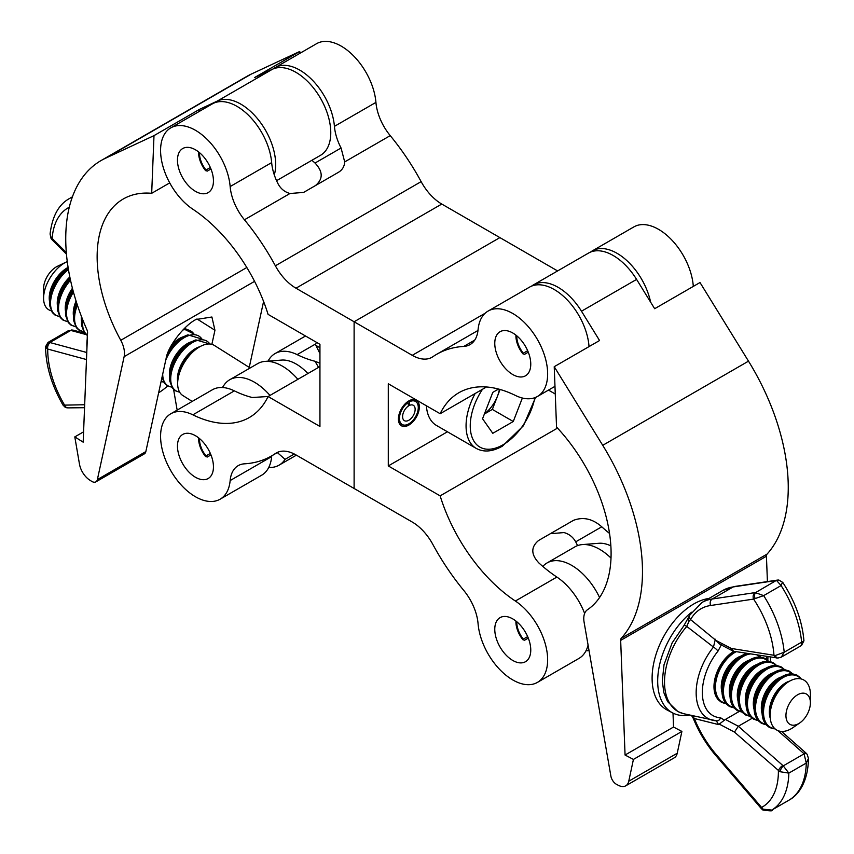 <?xml version="1.0" encoding="UTF-8"?>
<svg xmlns="http://www.w3.org/2000/svg" width="854" height="854" viewBox="0 0 854 854"><rect width="100%" height="100%" fill="white"/><g stroke="black" fill="none" stroke-linecap="round" stroke-linejoin="round"><path stroke-width="1.28" d="M408.863 425.057A14.796 8.54 120 0 0 418.535 412.023A14.796 8.54 120 0 0 416.261 400.163A14.796 8.54 120 0 0 408.863 400.9A14.796 8.54 120 0 0 399.202 413.934A14.796 8.54 120 0 0 401.465 425.794A14.796 8.54 120 0 0 408.863 425.057M512.774 618.904A25.439 14.689 -120 0 0 500.049 617.645A25.439 14.689 -120 0 0 496.142 638.034A25.439 14.689 -120 0 0 512.774 660.452A25.439 14.689 -120 0 0 525.488 661.711A25.439 14.689 -120 0 0 529.395 641.322A25.439 14.689 -120 0 0 512.774 618.904M512.774 332.985A25.439 14.689 -120 0 0 500.049 331.726A25.439 14.689 -120 0 0 496.142 352.115A25.439 14.689 -120 0 0 512.774 374.543A25.439 14.689 -120 0 0 525.488 375.803A25.439 14.689 -120 0 0 529.395 355.413A25.439 14.689 -120 0 0 512.774 332.985M440.141 495.864L388.292 465.932L388.292 383.777L440.141 413.72A126.253 72.9 60 0 1 458.897 392.723A126.253 72.9 60 0 1 515.368 395.423A49.319 28.47 -120 0 0 537.433 396.48A49.319 28.47 -120 0 0 544.991 356.961A49.319 28.47 -120 0 0 512.774 313.493A49.319 28.47 -120 0 0 488.114 311.059A49.319 28.47 -120 0 0 478.069 329.687A39.455 22.78 60 0 1 470.042 344.6A39.455 22.78 60 0 1 463.786 346.414A170.64 98.52 -120 0 0 436.704 354.293A170.64 98.52 -120 0 0 432.861 356.716A39.455 22.78 60 0 1 431.964 357.282A39.455 22.78 60 0 1 412.247 355.328L354.111 321.766L354.111 488.477L412.247 522.04A39.455 22.78 60 0 1 432.861 544.457A170.64 98.52 -120 0 0 463.786 590.456A39.455 22.78 60 0 1 478.069 623.687A49.319 28.47 -120 0 0 501.063 670.849A49.319 28.47 -120 0 0 537.433 682.389A49.319 28.47 -120 0 0 545.46 644.546A49.319 28.47 -120 0 0 515.368 601.024A126.253 72.9 60 0 1 440.141 495.864L557.523 428.1M589.025 346.607A49.319 28.47 -120 0 0 554.267 289.538A49.319 28.47 -120 0 0 529.608 287.093L488.114 311.059M650.641 302.188A49.319 28.47 -120 0 0 617.036 253.296A49.319 28.47 -120 0 0 592.377 250.852A49.319 28.47 -120 0 0 590.541 252.09M693.299 286.4A49.319 28.47 -120 0 0 658.541 229.331A49.319 28.47 -120 0 0 633.881 226.897L592.377 250.852M440.141 413.72L486.46 386.979M564.035 532.576L550.371 533.686L573.514 520.321C583.282 516.649 592.697 518.805 601.75 526.801L575.703 541.842C573.066 537.123 569.17 534.038 564.035 532.576M575.703 541.842A39.455 22.78 60 0 1 577.528 545.621M550.371 533.686L538.639 540.454C530.761 546.987 530.878 554.524 538.97 563.042A126.253 72.9 60 0 0 556.872 577.069A49.319 28.47 -120 0 1 584.627 613.439M609.542 533.44A126.253 72.9 60 0 1 601.75 526.801M555.271 394.014L548.481 390.097M557.609 270.931L441.764 204.053A39.455 22.78 60 0 1 421.139 181.635A170.64 98.52 -120 0 0 390.225 135.626A39.455 22.78 60 0 1 375.931 102.395A49.319 28.47 -120 0 0 352.937 55.232A49.319 28.47 -120 0 0 316.567 43.693L275.073 67.658A49.319 28.47 -120 0 0 273.227 68.896M268.081 396.534A126.253 72.9 60 0 1 249.325 417.521A126.253 72.9 60 0 1 192.855 414.83A49.319 28.47 -120 0 0 170.8 413.774A49.319 28.47 -120 0 0 163.242 453.293A49.319 28.47 -120 0 0 195.459 496.75A49.319 28.47 -120 0 0 220.118 499.195A49.319 28.47 -120 0 0 230.153 480.556A39.455 22.78 60 0 1 238.191 465.654A39.455 22.78 60 0 1 244.447 463.829A170.64 98.52 -120 0 0 271.519 455.961A170.64 98.52 -120 0 0 275.372 453.527A39.455 22.78 60 0 1 276.258 452.972A39.455 22.78 60 0 1 295.986 454.926L354.111 488.477L354.111 321.766L499.889 237.604L354.111 321.766L295.986 288.204A39.455 22.78 60 0 1 275.372 265.797A170.64 98.52 -120 0 0 244.447 219.788A39.455 22.78 60 0 1 230.153 186.556A49.319 28.47 -120 0 0 207.17 139.394A49.319 28.47 -120 0 0 170.8 127.854A49.319 28.47 -120 0 0 162.762 165.708A49.319 28.47 -120 0 0 192.855 209.219A126.253 72.9 60 0 1 268.081 314.379L319.94 344.322L319.94 426.466L268.081 396.534L319.94 366.59M537.433 682.389L578.927 658.434A49.319 28.47 -120 0 0 588.086 645.09M388.292 465.932L447.432 431.782M556.541 427.043A126.253 72.9 60 0 1 587.467 609.735A19.727 11.39 -120 0 0 584.104 622.224L610.866 776.051A7.889 4.558 -120 0 0 616.567 784.367L618.371 785.317A15.778 9.116 -120 0 0 625.747 785.819A15.778 9.116 -120 0 0 628.757 781.218L633.422 759.419L625.064 755.032L620.666 640.393A4.932 2.85 60 0 1 621.274 638.28A170.64 98.52 -120 0 0 602.732 445.318L554.225 366.697L556.541 427.043M554.225 366.697L599.561 340.522L581.489 311.219A49.319 28.47 -120 0 0 556.53 286.453A49.319 28.47 -120 0 0 533.44 284.884A49.319 28.47 -120 0 0 531.604 286.111M533.44 284.884L588.545 253.072A49.319 28.47 60 0 1 611.624 254.641A49.319 28.47 60 0 1 636.593 279.407L654.666 308.71L700.002 282.535L748.499 361.157A170.64 98.52 -120 0 1 767.052 554.118A4.932 2.85 60 0 0 766.433 556.232L767.415 581.585M770.479 661.572L770.308 656.972M625.747 785.819L674.222 757.829A15.778 9.116 -120 0 0 677.233 753.228L681.898 731.43L673.539 727.042L673.005 713.09M633.422 759.419L681.898 731.43M625.064 755.032L673.539 727.042M785.958 716.228A17.261 10.408 117.7 0 0 799.878 722.847A17.261 10.408 117.7 0 0 810.382 702.821A17.261 10.408 117.7 0 0 810.371 702.127A17.261 10.408 117.7 0 0 797.615 694.782A17.261 10.408 117.7 0 0 785.958 716.228M799.878 722.847L793.078 727.555A28.449 17.155 -62.3 0 1 770.148 716.645A28.449 17.155 -62.3 0 1 770.351 711.83A28.449 17.155 -62.3 0 1 784.548 684.78A28.449 17.155 -62.3 0 1 810.382 693.416A28.449 17.155 -62.3 0 1 810.403 694.558L810.382 702.821M774.685 728.526A28.908 17.432 -62.3 0 1 763.54 713.528A28.908 17.432 -62.3 0 1 777.396 681.855A28.908 17.432 -62.3 0 1 800.764 678.855M800.903 678.887A29.047 17.507 117.7 0 0 777.418 681.62A29.047 17.507 117.7 0 0 763.369 713.549A29.047 17.507 117.7 0 0 774.791 728.633M775.048 728.857A29.356 17.699 -62.3 0 1 762.974 713.581A29.356 17.699 -62.3 0 1 777.45 681.044A29.356 17.699 -62.3 0 1 801.244 678.973M765.558 724.171A28.908 17.432 -62.3 0 1 755.523 709.322A28.908 17.432 -62.3 0 1 768.792 678.215A28.908 17.432 -62.3 0 1 791.989 673.827M792.138 673.838A29.047 17.507 117.7 0 0 768.803 677.98A29.047 17.507 117.7 0 0 755.363 709.343A29.047 17.507 117.7 0 0 765.654 724.288M765.878 724.566A29.356 17.699 -62.3 0 1 754.957 709.375A29.356 17.699 -62.3 0 1 768.824 677.403A29.356 17.699 -62.3 0 1 792.491 673.859M757.551 719.965A28.908 17.432 -62.3 0 1 747.506 705.116A28.908 17.432 -62.3 0 1 760.775 674.009A28.908 17.432 -62.3 0 1 783.983 669.621M784.132 669.632A29.047 17.507 117.7 0 0 760.786 673.774A29.047 17.507 117.7 0 0 747.346 705.137A29.047 17.507 117.7 0 0 757.637 720.082M757.861 720.36A29.356 17.699 -62.3 0 1 746.94 705.169A29.356 17.699 -62.3 0 1 760.807 673.198A29.356 17.699 -62.3 0 1 784.484 669.653M749.534 715.759A28.908 17.432 -62.3 0 1 739.5 700.91A28.908 17.432 -62.3 0 1 752.769 669.803A28.908 17.432 -62.3 0 1 775.966 665.415M776.115 665.426A29.047 17.507 117.7 0 0 752.78 669.557A29.047 17.507 117.7 0 0 739.329 700.931A29.047 17.507 117.7 0 0 749.631 715.876M749.844 716.154A29.356 17.699 -62.3 0 1 738.934 700.963A29.356 17.699 -62.3 0 1 752.801 668.992A29.356 17.699 -62.3 0 1 776.467 665.447M741.528 711.542A28.908 17.432 -62.3 0 1 731.483 696.704A28.908 17.432 -62.3 0 1 744.752 665.586A28.908 17.432 -62.3 0 1 767.959 661.209M768.109 661.209A29.047 17.507 117.7 0 0 744.763 665.351A29.047 17.507 117.7 0 0 731.323 696.715A29.047 17.507 117.7 0 0 741.614 711.67M741.838 711.937A29.356 17.699 -62.3 0 1 730.917 696.757A29.356 17.699 -62.3 0 1 744.784 664.786A29.356 17.699 -62.3 0 1 768.461 661.242M733.511 707.336A28.908 17.432 -62.3 0 1 723.477 692.498A28.908 17.432 -62.3 0 1 750.677 653.918M750.09 653.822A29.047 17.507 117.7 0 0 723.306 692.509A29.047 17.507 117.7 0 0 733.607 707.464M733.821 707.731A29.356 17.699 -62.3 0 1 722.911 692.551A29.356 17.699 -62.3 0 1 748.862 653.63M725.494 703.13A28.908 17.432 -62.3 0 1 715.46 688.292A28.908 17.432 -62.3 0 1 736.276 651.666M735.999 651.623A29.047 17.507 117.7 0 0 715.3 688.303A29.047 17.507 117.7 0 0 725.59 703.248M725.815 703.525A29.356 17.699 -62.3 0 1 714.894 688.345A29.356 17.699 -62.3 0 1 735.326 651.527M585.951 650.844L588.94 650.609A49.319 28.47 -120 0 0 589.046 650.599M599.572 597.522A49.319 28.47 -120 0 0 570.13 564.515A49.319 28.47 -120 0 0 547.051 562.946A49.319 28.47 -120 0 0 542.813 566.426M611.005 558.078A49.319 28.47 -120 0 0 598.024 548.407A49.319 28.47 -120 0 0 582.364 544.585A49.319 28.47 -120 0 0 574.945 546.838L547.051 562.946M610.856 545.845A41.921 24.2 -120 0 0 598.9 543.283L582.364 544.585M758.203 655.093A29.356 17.699 -62.3 0 1 760.444 657.036M760.092 657.004A29.047 17.507 117.7 0 0 757.381 654.965M756.954 654.89A28.908 17.432 -62.3 0 1 759.943 657.004M708.98 598.44A61.648 37.17 117.7 0 0 652.146 680.563A61.648 37.17 117.7 0 0 667.081 709.984L672.653 712.909A61.648 37.17 117.7 0 0 689.552 715.044M691.569 612.243A61.648 37.17 117.7 0 0 657.729 683.499A61.648 37.17 117.7 0 0 672.653 712.909M721.534 644.439L717.99 651.143A4.932 1.228 -141.1 0 0 713.474 647.076L686.787 626.441A57.933 34.929 117.7 0 0 664.551 679.933A57.933 34.929 117.7 0 0 683.851 713.752L677.895 711.585L667.54 701.55L663.868 692.669L662.288 681.001L664.028 664.69L672.141 642.891L683.915 625.651A4.932 1.462 41.2 0 1 686.787 626.441L688.911 621.36L690.576 619.588L715.94 640.415L731.27 648.453L775.389 655.498L784.196 652.232L781.346 657.1L777.898 658.06A4.932 2.861 -89.8 0 1 775.389 655.498M717.99 651.143A45.315 27.317 117.7 0 0 702.372 694.206A45.315 27.317 117.7 0 0 720.541 717.755L724.448 720.157A4.932 2.978 -62.3 0 1 725.398 719.452L739.212 711.467M725.398 719.452L738.336 726.242L752.118 718.289M724.448 720.157L718.62 724.608L694.366 718.534A76.39 44.109 -120 0 0 716.335 754.669L763.113 809.197L771.802 810.083C773.169 811.14 770.159 811.108 762.803 809.966L763.113 809.197M734.472 732.091L738.336 726.242L783.257 765.867L788.84 773.116L779.851 771.685L734.472 732.091L719.153 724.043M779.851 771.685A4.932 1.281 120.4 0 1 783.257 765.867L804.073 753.847L803.699 753.431A4.932 2.018 -48.5 0 1 806.069 753.111L807.179 754.338A4.932 2.647 -35.8 0 0 804.073 753.847L806.272 763.049L788.84 773.116A85.112 49.137 60 0 1 771.888 810.03L789.406 799.92C798.212 795.106 808.065 782.307 808.46 758.501L806.272 763.049A85.112 49.137 -120 0 1 789.32 799.963L771.802 810.083M801.49 645.475L801.639 642.165L803.945 640.82L801.49 645.475L781.346 657.11M782.413 582.481L781.1 585.556L776.553 580.485A4.932 4.59 -84.6 0 1 778.88 580.058L777.289 580.112A4.932 3.928 -98.5 0 1 777.877 580.079M755.235 592.591L763.657 595.622L753.602 599.092L710.613 605.507A76.39 44.109 -120 0 0 690.576 619.588A4.932 3.811 29.1 0 1 689.754 615.168L701.967 602.497A81.322 46.949 60 0 1 712.247 599.006L755.235 592.591A4.932 3.928 81.5 0 0 753.602 599.092A77.714 44.867 -120 0 1 773.948 655.114A4.932 3.651 -81.1 0 0 776.67 657.964L776.67 657.964A4.932 3.651 -81.1 0 0 777.396 657.986M718.62 724.608L716.303 720.787A50.14 30.232 -62.3 0 1 712.887 720.317A50.14 30.232 -62.3 0 1 713.474 647.076L715.342 639.24M692.541 715.908L694.366 718.534A4.932 0.961 -21.9 0 1 693.277 718.363L691.398 715.257M755.021 598.291A4.932 2.914 75.3 0 1 755.801 592.473L776.158 580.517A4.932 3.928 -98.5 0 1 777.289 580.112L734.301 586.527A4.932 3.928 -98.5 0 1 734.323 586.527L722.89 590.413L701.967 602.497M762.803 809.966L761.341 808.621A4.932 1.249 -40.6 0 1 761.341 808.621A4.932 1.249 -40.6 0 1 761.597 807.425A77.714 44.867 -120 0 0 778.389 770.906A4.932 2.018 131.5 0 1 782.766 765.515M689.754 615.168L683.915 625.651M688.078 618.317L688.911 621.36M777.898 658.06L733.565 651.25L731.27 648.453M732.849 651.015L719.634 644.076L715.94 640.415M720.541 717.755A4.932 3.79 93.1 0 1 716.794 720.851L683.851 713.752M515.923 621.05A19.727 11.39 -120 0 0 515.912 621.765A19.727 11.39 -120 0 0 522.883 639.742L524.623 640.201L528.274 638.098M515.912 621.765L515.912 621.039M516.787 621.755A18.5 10.675 -120 0 0 516.777 622.267A18.5 10.675 -120 0 0 523.321 639.112L522.883 639.742M527.655 636.614L523.321 639.112M515.912 335.846L515.912 335.12A19.727 11.39 -120 0 0 515.912 335.846A19.727 11.39 -120 0 0 522.883 353.823L524.623 354.293L528.274 352.179M516.787 335.835A18.5 10.675 -120 0 0 516.777 336.348A18.5 10.675 -120 0 0 523.321 353.204L522.883 353.823M527.655 350.695L523.321 353.204M195.459 191.339A25.439 14.689 -120 0 0 208.184 192.598A25.439 14.689 -120 0 0 212.08 172.22A25.439 14.689 -120 0 0 195.459 149.792A25.439 14.689 -120 0 0 182.735 148.532A25.439 14.689 -120 0 0 178.838 168.921A25.439 14.689 -120 0 0 195.459 191.339M195.459 477.258A25.439 14.689 -120 0 0 208.184 478.518A25.439 14.689 -120 0 0 212.08 458.128A25.439 14.689 -120 0 0 195.459 435.711A25.439 14.689 -120 0 0 182.735 434.451A25.439 14.689 -120 0 0 178.838 454.84A25.439 14.689 -120 0 0 195.459 477.258M220.118 499.195L261.623 475.24A49.319 28.47 -120 0 0 271.657 456.602A39.455 22.78 60 0 1 271.732 455.833M268.135 396.502L252.25 397.505A126.253 72.9 60 0 1 234.359 390.865A49.319 28.47 -120 0 0 212.304 389.808L170.8 413.774M318.563 367.391L315.03 361.263L319.94 363.228M315.03 361.263A126.253 72.9 60 0 1 297.128 354.623A49.319 28.47 -120 0 0 275.073 353.567A49.319 28.47 -120 0 0 268.049 361.157M315.361 185.628C323.228 179.126 323.122 171.59 315.03 163.039L341.066 148.009L344.696 161.908C344.418 166.466 342.358 169.914 338.504 172.273L303.629 192.406L289.965 193.506C284.852 192.075 280.955 188.98 278.297 184.25A39.455 22.78 60 0 1 271.657 162.602A49.319 28.47 -120 0 0 248.674 115.439A49.319 28.47 -120 0 0 212.304 103.9L170.8 127.854M341.066 148.009A39.455 22.78 60 0 1 334.426 126.36A49.319 28.47 -120 0 0 311.443 79.198A49.319 28.47 -120 0 0 275.073 67.658M311.913 160.285A126.253 72.9 60 0 1 315.03 163.039M169.722 182.884L151.681 193.303A126.253 72.9 -120 0 0 123.286 198.982A126.253 72.9 -120 0 0 120.766 340.287A19.727 11.39 60 0 1 124.129 356.652L97.367 479.585A7.889 4.558 60 0 1 95.861 481.869L144.337 453.88A7.889 4.558 -120 0 0 145.842 451.595L166.114 358.434C167.704 346.788 184.09 325.395 195.929 319.524L211.899 317.005L214.941 330.252L211.867 344.354M299.69 53.439L299.775 51.464L254.439 77.639L272.511 69.206A49.319 28.47 60 0 1 297.47 73.263A49.319 28.47 60 0 1 328.406 116.784A49.319 28.47 60 0 1 320.56 155.289L276.568 180.685M274.294 174.921A49.319 28.47 -120 0 0 242.376 105.074A49.319 28.47 -120 0 0 217.407 101.018L199.334 109.451L153.998 135.626L151.681 193.303M95.861 481.869A7.889 4.558 60 0 1 91.666 481.325L89.862 480.183A15.778 9.116 60 0 1 79.465 464.085L74.8 436.896L83.169 442.169L87.567 332.601A4.932 2.85 -120 0 0 86.948 329.793A170.64 98.52 60 0 1 101.092 160.541A170.64 98.52 60 0 1 105.501 158.246L153.998 135.626M83.575 431.836L74.8 436.896M263.587 301.462L249.24 367.401M101.092 160.541L246.859 76.38A170.64 98.52 60 0 1 251.268 74.085L299.775 51.464M177.248 410.048A15.778 9.116 60 0 1 176.767 407.913L173.608 389.488M199.334 109.451L199.26 111.426M43.597 298.163L43.618 288.236A17.261 9.501 -57.8 0 1 43.629 287.638A17.261 9.501 -57.8 0 1 57.442 266.277L66.388 261.975A28.449 15.66 122.2 0 0 43.618 297.192A28.449 15.66 122.2 0 0 43.597 298.163A28.449 15.66 122.2 0 0 51.176 310.749M67.263 261.57A28.449 15.66 122.2 0 0 66.388 261.975M67.103 269.095A28.908 15.916 122.2 0 0 67.071 269.127A28.908 15.916 122.2 0 0 50.343 295.687A28.908 15.916 122.2 0 0 50.333 295.719L50.92 293.093A24.296 13.376 122.2 0 1 64.979 270.761L67.071 269.127M50.311 295.847A29.047 15.991 -57.8 0 1 50.322 295.762A29.047 15.991 -57.8 0 1 67.124 269.074A29.047 15.991 -57.8 0 1 67.199 269.021M68.235 268.231A29.356 16.162 122.2 0 0 67.274 268.967A29.356 16.162 122.2 0 0 50.29 295.943A29.356 16.162 122.2 0 0 49.511 301.675A29.356 16.162 122.2 0 0 49.671 305.604L52.254 312.5L54.976 315.03L59.588 316.524M58.318 300.896A29.047 15.991 -57.8 0 1 58.339 300.8A29.047 15.991 -57.8 0 1 70.199 278.724A28.908 15.916 122.2 0 0 58.36 300.736A28.908 15.916 122.2 0 0 58.35 300.768M70.209 278.746A29.356 16.162 122.2 0 0 58.296 300.982A29.356 16.162 122.2 0 0 57.517 306.714A29.356 16.162 122.2 0 0 57.677 310.653L60.26 317.539L62.993 320.069L67.605 321.574M73.006 290.456A28.908 15.916 122.2 0 0 66.366 305.775A28.908 15.916 122.2 0 0 66.356 305.817A29.047 15.991 -57.8 0 1 73.017 290.477M66.334 305.935A29.047 15.991 -57.8 0 1 66.356 305.849L66.313 306.031A29.356 16.162 122.2 0 0 65.534 311.763A29.356 16.162 122.2 0 0 65.694 315.702L68.277 322.588L71.01 325.118L75.611 326.612M73.028 290.52A29.356 16.162 122.2 0 0 66.313 306.031M76.817 303.351A28.908 15.916 122.2 0 0 74.383 310.824A28.908 15.916 122.2 0 0 74.373 310.856M74.341 310.984A29.047 15.991 -57.8 0 1 74.362 310.899A29.047 15.991 -57.8 0 1 76.828 303.362M76.839 303.405A29.356 16.162 122.2 0 0 74.319 311.069A29.356 16.162 122.2 0 0 73.551 316.802A29.356 16.162 122.2 0 0 73.7 320.741L76.294 327.626L79.016 330.167L83.628 331.662M81.995 317.859A29.356 16.162 122.2 0 0 81.557 321.851A29.356 16.162 122.2 0 0 81.717 325.79L84.3 332.676L86.734 335.014M167.459 353.834A29.047 15.991 -57.8 0 1 179.308 339.711A28.908 15.916 122.2 0 0 179.244 339.753A28.908 15.916 122.2 0 0 167.48 353.759M202.035 339.081L187.901 334.853A29.356 16.162 122.2 0 0 179.447 339.593L179.308 339.711A29.047 15.991 -57.8 0 1 179.383 339.657M179.447 339.593A29.356 16.162 122.2 0 0 167.395 354.015M187.293 344.781A28.908 15.916 122.2 0 0 187.261 344.802A28.908 15.916 122.2 0 0 170.533 371.362A28.908 15.916 122.2 0 0 170.522 371.405L171.11 368.768A24.296 13.376 122.2 0 1 185.169 346.446L187.261 344.802M170.501 371.522A29.047 15.991 -57.8 0 1 170.522 371.437A29.047 15.991 -57.8 0 1 187.314 344.749A29.047 15.991 -57.8 0 1 187.389 344.696M209.988 344.023L195.918 339.903A29.356 16.162 122.2 0 0 187.464 344.642A29.356 16.162 122.2 0 0 170.48 371.618A29.356 16.162 122.2 0 0 169.7 377.351A29.356 16.162 122.2 0 0 169.861 381.29L172.444 388.175L175.177 390.705L179.66 392.189M250.137 367.967L214.365 345.443A29.591 16.29 122.2 0 0 195.577 349.606A29.591 16.29 122.2 0 0 178.465 376.795A29.591 16.29 122.2 0 0 177.675 382.571A29.591 16.29 122.2 0 0 182.831 395.53L192.193 401.423M269.981 395.434A49.319 28.47 -120 0 0 255.976 383.136A49.319 28.47 -120 0 0 229.737 379.742A49.319 28.47 -120 0 0 224.079 385.047A49.319 28.47 -120 0 0 223.94 385.25M307.888 373.55A41.921 24.2 -120 0 0 297.587 364.882A41.921 24.2 -120 0 0 281.596 360.078L265.06 361.391A49.319 28.47 -120 0 0 257.641 363.644L229.737 379.742M297.886 379.325A49.319 28.47 -120 0 0 283.87 367.039A49.319 28.47 -120 0 0 265.06 361.391M268.636 467.65L271.636 467.416A49.319 28.47 -120 0 0 279.055 465.174A49.319 28.47 -120 0 0 285.065 459.335L294.299 454.008M277.219 452.46L285.065 459.335M167.715 385.976A61.648 33.947 -57.8 0 1 158.641 392.808M67.946 330.925L73.412 330.199A4.932 3.48 105.2 0 0 71.234 330.551L67.946 330.925L48.005 342.433M45.54 346.713L48.016 342.433L50.311 342.625A4.932 3.48 105.2 0 0 47.717 349.051L45.54 346.713C45.838 365.928 51.678 385.41 63.047 405.159L84.663 404.743M71.202 200.37L72.184 197.477M72.419 196.826L69.601 198.459C58.755 204.33 52.243 216.19 50.076 234.028L51.037 237.295L66.324 252.528M84.546 407.7L68.042 407.881A4.932 3.832 -90.6 0 1 64.498 404.967A77.714 44.867 -120 0 1 47.717 349.051L86.478 359.555M67.349 407.806A4.932 4.494 -74 0 1 66.206 407.646L66.206 407.646A4.932 4.494 -74 0 1 63.506 405.276M72.12 329.964A4.932 2.701 95.6 0 0 70.743 330.466L49.927 342.475A4.932 4.067 119.4 0 0 46.575 348.336M66.452 254.14L52.158 239.867A4.932 1.697 -45 0 1 52.158 238.383A77.714 44.867 -120 0 1 69.281 207.223M52.158 239.867L51.123 238.576A4.932 2.327 -32.6 0 1 51.037 237.295M198.608 151.937A19.727 11.39 -120 0 0 198.598 152.652A19.727 11.39 -120 0 0 205.568 170.629L207.319 171.088L210.97 168.985M198.598 152.652L198.598 151.927M199.473 152.642A18.5 10.675 -120 0 0 199.473 153.154A18.5 10.675 -120 0 0 206.006 170.01L205.568 170.629M210.351 167.501L206.006 170.01M198.598 438.561L198.598 437.835A19.727 11.39 -120 0 0 198.598 438.561A19.727 11.39 -120 0 0 205.568 456.538L207.319 457.007L210.97 454.904M199.473 438.55A18.5 10.675 -120 0 0 199.473 439.063A18.5 10.675 -120 0 0 206.006 455.919L205.568 456.538M210.351 453.421L206.006 455.919M484.485 413.763A25.076 14.475 120 0 0 497.455 396.224A25.076 14.475 120 0 0 499.409 389.285M426.392 405.778A49.319 28.47 120 0 0 436.522 425.484L476.276 448.435A49.319 28.47 -60 0 1 475.144 393.513M522.37 398.017L513.265 421.502L492.79 433.32L482.553 418.759L492.79 392.37L498.544 389.05M500.081 389.467L492.342 409.418L513.265 421.502M484.399 414.009L492.342 409.418M319.94 353.577L315.937 345.422L319.94 347.727M408.287 404.849L409.354 405.469A8.882 5.124 -60 0 1 413.304 405.287A8.882 5.124 -60 0 1 413.304 415.535A8.882 5.124 -60 0 1 404.422 420.67A8.882 5.124 -60 0 1 402.981 413.87A8.882 5.124 -60 0 1 408.372 406.034L408.127 402.565L407.369 401.892M409.354 405.469L409.6 401.711A13.312 7.686 -60 0 1 416.784 402.522A13.312 7.686 -60 0 1 415.524 416.816A13.312 7.686 -60 0 1 403.771 425.057A13.312 7.686 -60 0 1 399.736 415.599A13.312 7.686 -60 0 1 408.127 402.565M409.6 401.711L408.799 400.932M463.786 346.414L474.749 340.084M515.368 601.024L556.872 577.069M412.247 355.328L485.147 313.237M581.489 311.219L636.593 279.407M628.757 781.218L677.233 753.228M620.666 640.393L766.433 556.232M621.274 638.28L767.052 554.118M602.732 445.318L748.499 361.157M770.255 718.257A24.296 14.646 -62.3 0 1 769.358 712.994A24.296 14.646 -62.3 0 1 789.79 681.044M762.099 713.57A24.296 14.646 -62.3 0 1 761.341 708.788A24.296 14.646 -62.3 0 1 781.303 676.987M754.082 709.364A24.296 14.646 -62.3 0 1 753.335 704.582A24.296 14.646 -62.3 0 1 773.286 672.781M746.065 705.158A24.296 14.646 -62.3 0 1 745.318 700.376A24.296 14.646 -62.3 0 1 765.28 668.575M738.059 700.953A24.296 14.646 -62.3 0 1 737.301 696.17A24.296 14.646 -62.3 0 1 757.263 664.369M730.042 696.747A24.296 14.646 -62.3 0 1 729.295 691.953A24.296 14.646 -62.3 0 1 749.257 660.163M722.036 692.541A24.296 14.646 -62.3 0 1 721.278 687.748A24.296 14.646 -62.3 0 1 741.24 655.957M770.351 711.83L770.628 709.428A24.254 14.625 -62.3 0 1 782.734 686.37L784.548 684.78M768.803 726.807A29.26 17.646 -62.3 0 1 762.078 713.122M762.078 713.037A29.26 17.646 -62.3 0 1 762.28 708.083L762.622 705.223A24.254 14.625 -62.3 0 1 774.727 682.165L776.894 680.264A29.26 17.646 -62.3 0 1 796.003 675.002M760.797 722.601A29.26 17.646 -62.3 0 1 754.061 708.916M754.061 708.831A29.26 17.646 -62.3 0 1 754.274 703.877L754.605 701.017A24.254 14.625 -62.3 0 1 766.711 677.959L768.878 676.058A29.26 17.646 -62.3 0 1 787.996 670.796M752.78 718.395A29.26 17.646 -62.3 0 1 746.054 704.71M746.044 704.625A29.26 17.646 -62.3 0 1 746.257 699.672L746.599 696.811A24.254 14.625 -62.3 0 1 758.704 673.753L760.861 671.852A29.26 17.646 -62.3 0 1 779.98 666.59M744.773 714.179A29.26 17.646 -62.3 0 1 738.037 700.419A29.26 17.646 -62.3 0 1 738.24 695.466A29.26 17.646 -62.3 0 1 752.854 667.636A29.26 17.646 -62.3 0 1 771.963 662.384M749.919 716.239L745.446 714.915L741.966 712.087L738.037 700.461L738.582 692.605A24.254 14.625 -62.3 0 1 750.687 669.547L752.854 667.636L765.333 661.327L768.653 661.252L772.955 662.523L776.585 665.458M736.756 709.973A29.26 17.646 -62.3 0 1 730.021 696.298L730.234 691.26A29.26 17.646 -62.3 0 1 744.837 663.43A29.26 17.646 -62.3 0 1 763.956 658.178M730.021 696.213A29.26 17.646 -62.3 0 1 730.234 691.26L730.565 688.388A24.254 14.625 -62.3 0 1 742.67 665.341L744.837 663.43L757.317 657.121L760.636 657.046L764.938 658.317L768.568 661.252M728.74 705.767A29.26 17.646 -62.3 0 1 722.004 692.007A29.26 17.646 -62.3 0 1 722.217 687.043A29.26 17.646 -62.3 0 1 736.831 659.224A29.26 17.646 -62.3 0 1 747.207 653.374M733.896 707.827L729.423 706.504L725.932 703.675L722.004 692.039L722.559 684.182A24.254 14.625 -62.3 0 1 734.664 661.124L747.111 653.363M720.733 701.561A29.26 17.646 -62.3 0 1 713.997 687.79A29.26 17.646 -62.3 0 1 714.211 682.837A29.26 17.646 -62.3 0 1 728.814 655.018A29.26 17.646 -62.3 0 1 733.981 651.314L728.814 655.018M757.936 720.445L753.452 719.121L749.972 716.303L746.044 704.667L746.257 699.672A29.26 17.646 -62.3 0 1 760.861 671.852L773.35 665.533L776.66 665.469L780.972 666.728L784.591 669.664M765.942 724.651L761.469 723.327L757.989 720.509L754.061 708.873L754.274 703.877A29.26 17.646 -62.3 0 1 768.878 676.058L781.357 669.739L784.677 669.675L788.979 670.934L792.608 673.87M775.112 728.91L769.486 727.544L765.995 724.715L762.067 713.079L762.28 708.083A29.26 17.646 -62.3 0 1 776.894 680.264L789.374 673.945L792.693 673.881L796.995 675.14L801.319 678.994M766.486 659.277A45.315 27.317 117.7 0 0 766.412 656.374M803.699 753.431L777.866 730.608M776.158 580.517L733.17 586.933L712.247 599.006A4.932 3.907 81.8 0 0 710.613 605.507M734.301 586.527A4.932 3.928 -98.5 0 0 733.17 586.933A81.322 46.949 -120 0 0 722.89 590.413M781.1 585.556L763.657 595.622A85.112 49.137 60 0 1 784.196 652.232L801.639 642.165A85.112 49.137 -120 0 0 781.1 585.556M761.341 808.631L716.079 755.875A4.932 1.249 -40.6 0 1 716.335 754.669M230.153 480.556L271.657 456.602M297.128 354.623L316.012 343.724M192.855 414.83L234.359 390.865M275.372 453.527L277.187 452.481M344.696 161.908L390.225 135.626M244.447 219.788L289.965 193.506M275.372 265.797L421.139 181.635M334.426 126.36L375.931 102.395M295.986 288.204L441.764 204.053M230.153 186.556L271.657 162.602M214.941 330.252L196.986 318.937M246.827 267.505L120.766 340.287M145.842 451.595L97.367 479.585M272.511 69.206L217.407 101.018M251.268 74.085L105.501 158.246M254.567 281.35L124.129 356.652M70.124 278.351A24.296 13.376 122.2 0 0 58.937 298.142L58.36 300.736M72.846 289.826A24.296 13.376 122.2 0 0 66.943 303.181L66.366 305.775M76.646 302.828A24.296 13.376 122.2 0 0 74.96 308.23L74.383 310.824M179.244 339.753L177.162 341.397A24.296 13.376 122.2 0 0 168.558 351.047M195.577 349.606L193.185 351.485A24.296 13.376 122.2 0 0 179.126 373.817L178.465 376.795M68.096 267.398A24.254 13.354 122.2 0 0 49.244 297.149A24.254 13.354 122.2 0 0 49.521 301.313M68.437 269.49A29.26 16.109 122.2 0 0 50.546 302.241A29.26 16.109 122.2 0 0 59.524 316.418M69.836 276.974A24.254 13.354 122.2 0 0 57.261 302.188A24.254 13.354 122.2 0 0 57.538 306.362M70.508 280.176A29.26 16.109 122.2 0 0 58.552 307.28A29.26 16.109 122.2 0 0 67.541 321.456M72.43 288.257A24.254 13.354 122.2 0 0 65.267 307.237A24.254 13.354 122.2 0 0 65.544 311.4M73.444 292.079A29.26 16.109 122.2 0 0 66.569 312.329A29.26 16.109 122.2 0 0 75.547 326.506M76.081 301.035A24.254 13.354 122.2 0 0 73.284 312.276A24.254 13.354 122.2 0 0 73.561 316.45M77.404 305.124A29.26 16.109 122.2 0 0 74.586 317.378A29.26 16.109 122.2 0 0 83.564 331.544M81.365 316.236A24.254 13.354 122.2 0 0 81.301 317.325A24.254 13.354 122.2 0 0 81.578 321.488M82.806 319.919A29.26 16.109 122.2 0 0 82.592 322.417A29.26 16.109 122.2 0 0 86.809 334.597M185.884 328.982A29.26 16.109 122.2 0 0 185.051 327.861M193.89 334.031A29.26 16.109 122.2 0 0 182.959 329.943M183.962 336.583A24.254 13.354 122.2 0 0 171.558 345.059M201.907 339.07A29.26 16.109 122.2 0 0 184.272 337.64A29.26 16.109 122.2 0 0 165.761 360.1M191.979 341.632A24.254 13.354 122.2 0 0 169.434 372.824A24.254 13.354 122.2 0 0 169.711 376.988M199.889 346.703A24.254 13.354 122.2 0 0 177.451 377.874A24.254 13.354 122.2 0 0 177.707 381.93M209.849 344.013A29.26 16.109 122.2 0 0 187.015 346.5A29.26 16.109 122.2 0 0 170.736 377.916A29.26 16.109 122.2 0 0 179.586 392.071M162.698 374.127A29.26 16.109 122.2 0 0 171.697 387.043M161.139 381.332A29.26 16.109 122.2 0 0 163.69 382.005M87.343 338.013A50.14 27.606 122.2 0 0 86.959 347.589M69.601 198.459A85.112 49.137 60 0 1 72.323 197.071M86.158 334.587L71.234 330.551M50.311 342.625L86.766 352.499M482.51 389.264A46.362 26.762 120 0 0 472.102 437.344A46.362 26.762 120 0 0 503.027 444.785A46.362 26.762 120 0 0 534.839 397.686M436.704 354.293L477.994 330.455M537.433 396.48L554.983 386.339M741.912 712.033L737.429 710.709L733.949 707.881L730.021 696.256M725.879 703.611L721.406 702.298L717.926 699.469L713.997 687.833L714.211 682.837M760.562 657.046L758.576 655.146M778.88 580.058L782.787 582.439C795.138 601.526 802.194 620.986 803.945 640.82M716.079 755.875C706.493 744.699 698.892 732.188 693.277 718.363M808.46 758.501L807.179 754.338M781.527 731.43L806.069 753.111M767.831 660.441L767.938 656.609M275.073 353.567L305.518 335.996M271.519 455.961L278.468 451.947M185.169 327.755L186.012 328.993M183.898 328.982L194.018 334.042M222.382 387.524L224.079 385.047M296.391 455.161L279.055 465.174M162.014 377.297L164.427 383.126L167.16 385.656L171.771 387.161M161.086 381.546L163.754 382.112M68.042 407.881L66.206 407.646L63.047 405.159M86.83 350.78L87.45 331.341M50.076 234.028L51.123 238.576M73.412 330.199L84.781 333.273M476.276 448.435C483.823 452.481 492.534 451.723 502.408 446.14L523.438 425.751L535.586 397.388M416.784 402.522L414.318 399.523M403.771 425.057L399.939 424.427"/></g></svg>
